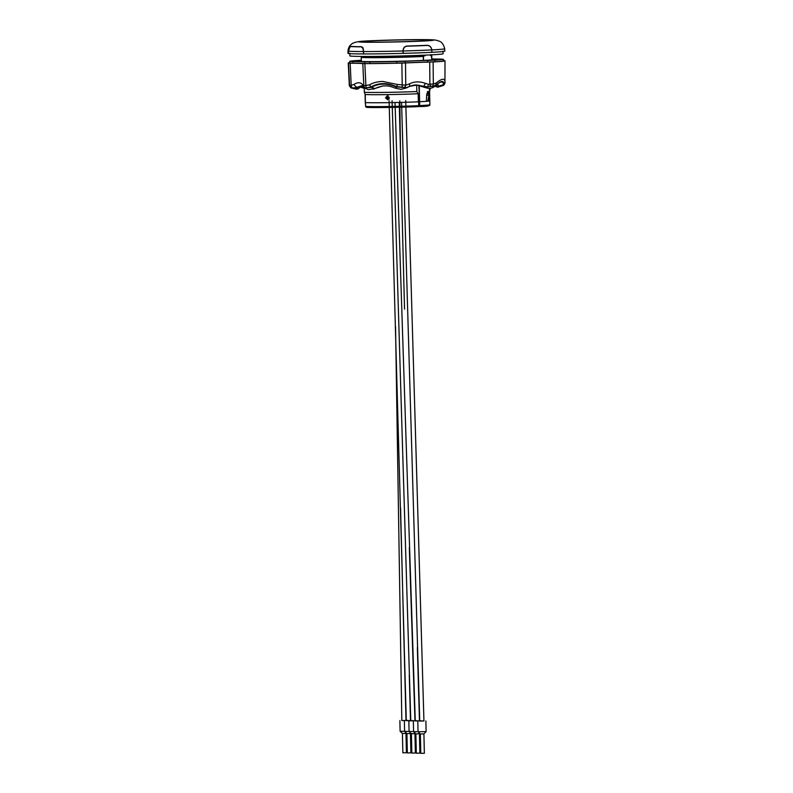 <?xml version="1.0" encoding="UTF-8"?>
<svg xmlns="http://www.w3.org/2000/svg" width="793" height="793" viewBox="0 0 793 793"><rect width="100%" height="100%" fill="white"/><g stroke="black" fill="none" stroke-linecap="round" stroke-linejoin="round"><path stroke-width="1.19" d="M432.869 59.921L437.597 59.832L432.869 59.921M361.281 60.367L360.587 60.427L361.281 60.456M352.052 61.339L356.781 61.249L352.052 61.339M352.746 61.061L357.484 60.972L352.746 61.061M440.412 59.534L435.684 59.624L440.412 59.534M441.116 59.257L436.388 59.346L441.116 59.257M427.853 60.258L432.581 60.169L427.853 60.258M360.3 60.684L355.571 60.774L360.3 60.684M371.639 61.705L368.497 61.834L371.639 61.705M397.779 61.467L400.921 61.329L397.779 61.467M387.985 61.666L391.127 61.537L387.985 61.666M380.075 61.646L376.933 61.775L380.075 61.646M435.01 61.755L427.665 62.062L427.596 60.446L434.921 60.149L435.01 61.755A46.817 1.249 -1.3 0 0 443.426 60.853L443.366 59.237L440.254 59.078A56.472 1.507 -1.3 0 1 431.858 58.92M396.718 61.547L405.084 61.279L405.094 62.885L396.708 63.162L396.718 61.547A46.797 1.249 -1.3 0 1 369.776 61.933L369.835 63.549L364.721 63.47L364.681 61.854L369.776 61.933M361.281 60.298L358.248 60.456A46.797 1.249 -1.3 0 0 349.802 61.358L352.915 61.517L352.925 63.133L349.812 62.974L349.802 61.368A46.797 1.249 -1.3 0 0 349.802 61.368L349.812 62.974M352.925 63.133A56.472 1.507 178.7 0 1 364.721 63.47M364.681 61.854A56.472 1.507 -1.3 0 0 352.915 61.517M405.094 62.885A56.472 1.507 178.7 0 1 427.665 62.062M427.596 60.446A56.472 1.507 -1.3 0 0 405.084 61.279M443.426 60.853L443.366 59.237A46.797 1.249 -1.3 0 1 434.921 60.149M369.835 63.549A46.817 1.249 -1.3 0 0 396.708 63.162M349.812 62.647A48.403 1.299 -1.3 0 0 348.236 63.014A48.403 1.299 -1.3 0 0 348.524 63.143L350.159 63.202A54.122 1.447 178.7 0 1 362.798 63.559L364.849 63.609A48.403 1.299 -1.3 0 0 382.147 63.48A48.403 1.299 -1.3 0 0 401.873 63.083L405.51 62.954A54.122 1.447 178.7 0 1 429.697 62.062L433.117 61.933A48.403 1.299 -1.3 0 0 445.002 60.813A48.403 1.299 -1.3 0 0 444.714 60.684L443.089 60.625M430.143 86.576L427.516 86.913A3.231 0.843 -80 0 0 428.389 84.286L430.232 84.227A3.231 0.843 76.9 0 1 430.411 86.487L430.143 86.576A3.231 0.684 -102.8 0 0 429.905 84.266L429.697 62.062M430.232 84.227L433.325 84.028A3.231 2.448 94.6 0 1 432.334 86.457L430.411 86.487L435.595 85.515A6.453 4.679 48 0 1 435.169 85.971A6.453 4.679 48 0 1 435.099 86.04L435.079 86.05C432.641 88.122 429.955 88.776 427.011 88.033L425.177 87.21A6.453 4.252 121.8 0 0 427.516 86.913L423.333 86.229A3.231 1.001 -70.8 0 0 425.266 83.315L428.389 84.286M408.564 86.774L406.363 87.686L404.708 87.408L405.748 85.158L409.456 83.889A3.231 1.774 63.5 0 1 408.95 86.675L408.95 86.675C412.548 85.277 415.175 84.722 416.811 85.01L409.238 86.457M406.224 87.993A6.453 0.872 -117.2 0 0 406.264 87.983L408.95 86.675M364.919 88.281L364.919 88.281A3.231 3.033 -50.3 0 1 364.512 87.993L364.512 87.993A3.231 3.033 -50.3 0 1 363.452 85.694L363.918 85.723A3.231 3.063 57.1 0 0 365.147 87.993L365.117 88.082A3.231 3.103 -128.1 0 1 363.838 85.753L362.798 63.559M395.826 88.251L396.401 87.002L404.509 87.438L396.599 86.625C387.043 82.502 378.499 82.621 370.946 86.992L365.147 87.993L371.411 87.359L374.851 88.548L368.438 89.639L364.958 88.32L363.105 86.496A3.231 2.845 -40.9 0 1 362.48 84.564L363.452 85.694M353.866 87.964L351.695 87.597L351.2 85.396L354.213 84.326A3.231 2.468 58.8 0 0 357.375 87.171L353.866 87.964A6.453 5.829 -161.3 0 0 356.989 88.192C356.711 89.629 356.404 89.569 356.077 88.023M437.399 85.892C437.736 87.498 438.043 87.607 438.301 86.229L438.321 86.15A6.453 5.898 -0.1 0 0 443.366 84.673L442.742 85.148M435.595 85.515C440.71 81.134 443.307 80.856 443.366 84.673M443.515 85.248L443.862 84.316C443.882 80.232 441.205 80.519 435.823 85.188L437.31 83.899M435.526 85.654A2.577 2.379 -6 0 0 436.576 85.961L438.321 86.15L437.786 83.979M438.301 86.229L443.366 84.722L444.923 82.214C445.23 82.829 444.814 83.85 443.674 85.287L437.905 87.171L434.911 86.199M423.373 86.655A2.577 1.626 -60.4 0 0 423.64 86.863A2.577 1.626 -60.4 0 0 423.987 86.982L425.177 87.21L423.333 86.229L416.821 85.01M406.363 87.686A6.453 0.872 -117.2 0 1 406.264 87.983L401.089 89.341L395.628 88.261L397.61 84.504L405.748 85.158A3.231 2.141 -75.4 0 1 404.708 87.408L404.509 87.438M363.918 85.723L369.389 84.91L371.491 87.309C378.856 83.215 387.123 83.096 396.302 86.952M371.491 87.309A6.453 3.45 59.3 0 0 374.99 88.469L374.851 88.548M382.811 85.941L374.99 88.469L382.94 85.931M362.649 87.309L360.27 87.052A6.453 4.827 -53.2 0 0 362.53 87.23L364.235 88.013M360.756 86.169L362.53 87.23L363.997 87.002M361.886 85.773L358.119 88.885L356.592 89.212L351.22 88.003L351.695 87.597A3.231 2.31 -71.1 0 1 351.2 85.396L349.574 85.228L348.524 63.143M361.549 85.783L357.375 87.171L356.989 88.192L358.684 87.914L361.667 85.783M360.458 86.655A2.577 2.32 -155.2 0 1 358.684 87.914C358.158 89.282 357.861 89.203 357.802 87.676M360.666 86.288A2.577 2.359 -145.3 0 1 359.031 87.24M362.827 86.219L362.272 85.882M376.189 88.043A2.577 1.299 -119.1 0 1 376.07 88.132A2.577 1.299 -119.1 0 1 375.922 88.192L377.478 87.428A2.577 1.249 -114 0 1 377.369 87.458M377.577 87.369A2.577 1.249 -114 0 1 377.478 87.428L383.326 85.882M422.203 86.11A2.577 1.596 -66.1 0 0 422.421 86.249A2.577 1.596 -66.1 0 0 422.699 86.328L425.851 87.745L416.612 85M416.721 85.01L422.699 86.328M436.041 85.228A2.577 2.429 -14.1 0 0 436.497 85.297L436.576 85.961C436.576 87.319 436.279 87.23 435.684 85.723M349.297 84.494L349.574 85.228A3.231 3.202 -122.2 0 0 350.843 87.617L350.714 87.617C349.475 86.1 348.989 85.029 349.287 84.395L349.277 84.336M351.606 87.607L350.843 87.617M354.213 84.326C357.732 82.145 360.488 82.224 362.48 84.564M361.509 85.783L363.105 86.496M366.574 88.063A3.231 2.092 -83.4 0 1 365.9 85.694L364.849 63.609M369.389 84.91C373.245 82.69 377.676 81.53 382.702 81.441L397.61 84.504M402.239 87.557L401.873 63.083M433.117 61.933L433.325 84.028L436.081 83.096C441.998 78.289 444.952 77.972 444.932 82.135L445.002 60.813M436.081 83.096L435.823 85.188L432.334 86.457M409.456 83.889C414.263 81.451 419.527 81.263 425.266 83.315M431.858 59.118A37.995 1.011 178.7 0 1 434.574 59.435A37.995 1.011 178.7 0 1 385.22 61.527A37.995 1.011 178.7 0 1 358.595 61.16A37.995 1.011 178.7 0 1 361.291 60.724M389.224 97.589L386.211 97.648L387.559 95.903M389.175 99.026L388.055 99.036M387.301 94.605A33.564 0.902 178.7 0 1 365.216 94.506L364.334 92.315A35.497 0.952 -1.3 0 0 386.677 92.355A35.497 0.952 -1.3 0 0 416.821 91.562L418.179 93.752A33.564 0.902 178.7 0 1 387.301 94.605M361.261 57.552L361.856 56.442A0.971 0.962 100.8 0 0 361.281 57.354L361.311 61.477L361.221 57.572M386.389 98.233L387.965 99.67M389.244 97.797L387.589 99.749L385.547 97.856L387.172 95.903L389.244 97.797M385.239 42.128A36.468 0.971 178.7 0 1 359.705 41.801A36.468 0.971 178.7 0 1 407.047 39.769A36.468 0.971 178.7 0 1 432.591 40.146A36.468 0.971 178.7 0 1 385.239 42.128M360.369 41.95A36.141 0.962 178.7 0 1 361.915 41.742M406.373 39.848A34.208 0.912 178.7 0 1 430.331 40.146A34.208 0.912 178.7 0 1 385.913 42.059A34.208 0.912 178.7 0 1 361.955 41.702A34.208 0.912 178.7 0 1 406.373 39.848M430.371 40.185A36.141 0.962 178.7 0 1 431.927 40.324M361.221 57.562L361.856 56.442A34.892 0.932 -1.3 0 0 386.042 56.67A34.892 0.932 -1.3 0 0 422.431 55.579A0.971 0.724 87 0 1 422.897 56.472A35.497 0.952 178.7 0 1 385.884 57.582A35.497 0.952 178.7 0 1 361.281 57.354M431.709 55.52L431.868 59.871L431.174 54.677M430.193 88.251L429.459 92.533M388.223 95.755L386.459 97.38L389.145 97.232M389.095 98.58A1.715 1.636 83.8 0 1 386.221 97.638L386.429 97.618A1.398 1.328 -96.2 0 0 389.085 97.579L389.175 97.351M362.946 47.659L363.412 51.545A48.363 1.289 178.7 0 1 348.484 51.119L348.454 51.119A48.363 1.289 178.7 0 1 347.998 50.95C348.286 47.927 349.396 45.726 351.339 44.368C352.399 43.109 355.066 42.158 359.348 41.523C363.739 40.701 411.002 39.283 427.804 39.68C436.477 39.789 436.913 40.433 438.727 41.018C441.572 41.692 443.555 44.269 444.695 48.75L444.794 51.139A48.403 1.299 178.7 0 1 431.957 52.308L431.848 52.318A48.403 1.299 178.7 0 1 403.221 53.359L403.062 53.369A48.403 1.299 178.7 0 1 363.571 53.934L363.412 51.545C363.541 48.69 362.867 47.114 361.39 46.837A46.718 1.249 178.7 0 1 350.823 46.539L349.862 47.203L348.484 51.119C348.94 48.195 349.763 46.618 350.922 46.4A46.609 1.249 -1.3 0 0 361.469 46.698L362.976 47.719L361.499 46.757A46.569 1.249 178.7 0 1 350.962 46.46L350.893 46.46A46.628 1.249 -1.3 0 0 361.449 46.757L363.343 49.116M349.921 47.144L350.823 46.539M431.848 52.318L431.749 49.929A48.363 1.289 178.7 0 1 403.191 50.97L403.052 50.98C403.082 48.046 404.43 46.4 407.087 46.044L407.077 46.103C404.46 46.44 403.122 48.066 403.052 50.97C403.151 48.056 404.499 46.43 407.106 46.103A46.628 1.249 -1.3 0 0 427.268 45.37L427.239 45.37A46.569 1.249 178.7 0 1 407.077 46.103L407.126 46.182C404.559 46.519 403.24 48.115 403.191 50.97L403.221 53.359M407.087 46.044A46.609 1.249 -1.3 0 0 427.258 45.31L427.268 45.37C429.697 45.518 431.204 47.045 431.788 49.919L431.749 49.969M429.786 100.8A32.315 0.862 178.7 0 1 429.826 100.85A32.275 0.862 178.7 0 1 429.449 100.979L427.863 101.008L429.053 94.337L428.289 91.77A32.275 0.862 178.7 0 1 427.903 91.81L426.584 95.388M428.309 91.77L427.437 91.78L428.309 91.77M429.449 100.979L428.329 91.443A32.275 0.862 178.7 0 1 427.853 91.492L426.743 94.258L426.366 101.316A32.275 0.862 178.7 0 1 419.616 101.712L418.853 85.208M418.179 93.752L418.357 101.811L419.219 101.732M418.565 101.791A33.276 0.892 -1.3 0 0 418.635 101.791L418.694 105.667L417.901 106.629A32.275 0.862 178.7 0 1 366.653 107.362L365.632 106.431L365.504 102.545M419.646 101.712L419.715 105.588A32.275 0.862 -1.3 0 0 429.875 104.726L429.826 100.85A32.315 0.862 178.7 0 1 419.646 101.712L418.635 101.791M427.863 101.008A30.669 0.823 178.7 0 1 426.376 101.207M365.91 107.065L365.216 102.317A32.315 0.862 178.7 0 0 365.395 102.396A32.275 0.862 178.7 0 1 365.256 102.317L365.077 94.169M386.776 96.409L386.211 97.648L388.669 99.135M418.02 106.619L418.436 106.579A0.971 0.902 -95.2 0 0 418.506 106.579L417.931 106.629C401.218 107.402 371.976 107.818 366.554 107.362L366.653 107.362M365.216 94.506L365.404 102.565A33.564 0.902 178.7 0 0 418.357 101.811M426.01 55.114L422.897 56.472M364.235 87.745L364.334 92.315M416.821 91.562L416.672 85.01M431.828 59.881L431.739 55.768L429.449 54.945M423.531 60.407L423.452 56.67L422.431 55.579L422.956 55.242M427.258 45.31C429.747 45.479 431.273 47.015 431.848 49.919L431.749 49.929C431.184 47.094 429.707 45.597 427.318 45.439A46.718 1.249 178.7 0 1 407.126 46.182M363.462 53.934A48.403 1.299 178.7 0 1 348.494 53.508L348.524 51.158M348.533 53.498L348.464 53.498A48.403 1.299 178.7 0 1 348.008 53.339L347.998 50.95M431.779 55.768L431.095 54.638M424.751 55.163A1.289 1.219 64.4 0 1 424.959 55.807M431.422 54.846A0.971 0.962 -79.2 0 1 431.699 55.401M403.062 53.369L403.032 51.02L403.082 53.369M431.898 52.308L431.788 49.969L431.957 52.308M363.571 53.934L363.521 51.545A48.363 1.289 178.7 0 0 403.032 50.98L403.191 51.02M444.695 48.75A48.363 1.289 178.7 0 1 442.484 49.186A48.363 1.289 178.7 0 1 431.848 49.919L431.858 49.969M348.464 53.498L348.454 51.158M443.009 51.158L443.069 53.785A46.628 1.249 178.7 0 1 382.513 56.323A46.628 1.249 178.7 0 1 349.852 55.897L349.792 53.27M406.353 720.688L410.487 720.609L409.267 675.002M395.548 326.746L401.813 720.579L405.798 720.46M410.824 720.817L414.977 720.738L409.317 547.616M395.023 102.535L415.264 720.956L419.19 720.837M401.555 102.376L419.745 721.085L423.65 720.966M423.908 733.902L420.359 733.981L418.05 731.77L426.119 731.592L423.908 733.902L424.354 753.251L421.707 753.35L420.805 753.33L420.359 733.981M423.938 720.896L419.745 720.996M423.938 720.926L419.745 721.015M415.879 733.852L416.315 753.201L419.864 753.122L419.428 733.773L415.879 733.852L413.569 731.652L418.05 731.652M421.39 720.817L420.587 720.837M411.398 733.723L411.835 753.072L412.737 753.092L415.383 752.993L414.947 733.644L411.398 733.723L409.089 731.523L408.841 720.877L410.774 720.738M413.569 731.523L409.089 731.523M416.91 720.688L408.841 720.877M416.107 720.708L410.774 720.768M406.908 733.594L407.354 752.944L410.903 752.864L410.457 733.515L406.908 733.594L404.599 731.394L409.079 731.394M412.429 720.559L406.294 720.609M411.617 720.579L406.294 720.639M402.428 733.466L402.864 752.815L406.412 752.735L405.976 733.386L402.428 733.466L400.118 731.265L404.599 731.265M407.939 720.44L407.136 720.45M405.51 62.954L405.748 85.158M350.159 63.202L351.2 85.396M360.468 41.464A37.39 1.001 178.7 0 1 407.324 39.739A37.39 1.001 178.7 0 1 431.818 40.443A37.39 1.001 178.7 0 1 384.962 42.158A37.39 1.001 178.7 0 1 360.468 41.464M427.407 91.819L427.903 91.81M428.954 95.13A32.097 0.862 178.7 0 1 426.684 95.378M365.632 106.431A33.247 0.892 -1.3 0 0 418.694 105.667L419.715 105.588A0.971 0.664 -92.7 0 1 419.101 106.54L418.506 106.579A0.971 0.902 -95.2 0 0 419.319 105.608L419.259 101.732M428.25 105.548A31.314 0.833 178.7 0 1 419.071 106.54L418.555 106.569M419.071 106.54A0.971 0.664 -92.7 0 0 419.101 106.54C426.436 106.54 430.034 105.935 429.875 104.726M429.033 93.614A32.275 0.862 178.7 0 1 426.872 93.842M423.343 60.417L423.254 56.68M419.249 85.277L419.616 101.712M395.628 88.261C388.788 85.713 388.243 85.813 382.583 85.961L382.613 85.961M373.503 89.183L374.435 88.856M364.245 88.31L360.24 87.101M349.267 84.117L348.236 63.014M351.22 88.003L350.714 87.617M427.011 88.033L425.851 87.745M429.499 88.301L429.786 100.85M406.006 720.48L400.564 507.887M400.653 163.794L399.821 100.82M389.095 100.691L406.294 720.698M392.089 100.77L410.784 720.827M419.457 720.867L417.356 647.524M404.539 309.121L399.216 102.436M423.938 720.986L405.709 100.602M425.881 720.946L426.119 731.592M417.812 721.134L418.05 731.77M413.331 721.006L413.569 731.642M404.361 720.748L404.599 731.394M399.88 720.619L400.118 731.265"/></g></svg>
